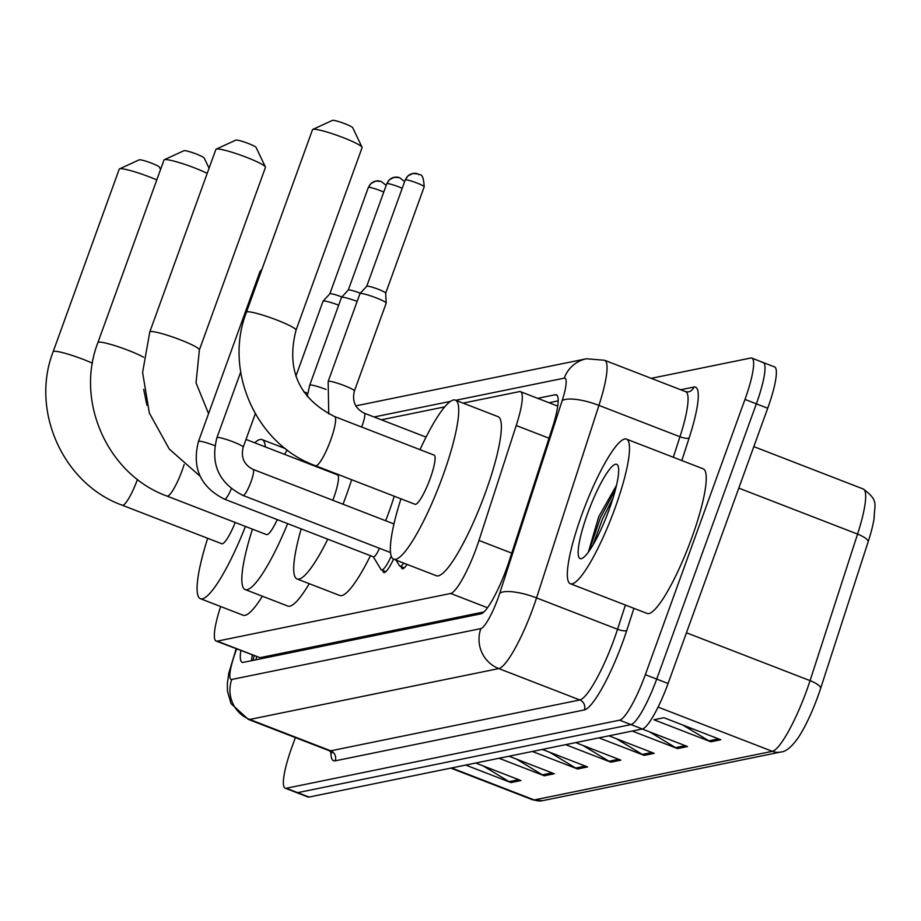 <?xml version="1.0" encoding="UTF-8"?>
<svg xmlns="http://www.w3.org/2000/svg" width="921" height="921" viewBox="0 0 921 921"><rect width="100%" height="100%" fill="white"/><g stroke="black" fill="none" stroke-linecap="round" stroke-linejoin="round"><path stroke-width="1.38" d="M220.649 606.525A46.534 8.634 -68.8 0 0 216.182 641.074L259.987 657.686L483.951 611.947M216.182 641.074A46.534 8.634 -68.8 0 0 217.252 641.143L450.68 593.469A46.534 8.634 -68.8 0 0 478.978 540.454L516.232 425.525A46.534 8.634 -68.8 0 0 520.469 391.678A46.534 8.634 -68.8 0 0 519.398 391.621L463.079 403.122M444.693 406.875L381.363 419.803M393.555 559.162A24.821 4.605 111.2 0 1 383.769 572.505A24.821 4.605 111.2 0 1 382.837 570.479M407.07 564.4A24.821 4.605 111.2 0 1 402.212 568.741A24.821 4.605 111.2 0 1 401.28 566.714M240.818 650.617A46.534 8.634 -68.8 0 0 242.131 662.314A46.534 8.634 -68.8 0 0 243.213 662.383L480.969 613.823A46.534 8.634 -68.8 0 0 509.267 560.808L552.116 428.645A46.534 8.634 -68.8 0 0 556.353 394.798A46.534 8.634 -68.8 0 0 555.271 394.741L537.645 398.333M251.675 660.656A46.534 8.634 111.2 0 1 252.193 655.015M651.239 378.335L750.719 358.027A46.534 8.634 111.2 0 1 751.789 358.085A46.534 8.634 111.2 0 1 744.974 399.438L645.333 674.69A46.534 8.634 111.2 0 1 619.614 720.187L286.281 788.261A46.534 8.634 111.2 0 1 285.199 788.192A46.534 8.634 111.2 0 1 292.015 746.839L295.365 737.594M762.081 362.425A46.534 8.634 111.2 0 1 763.152 362.494L774.526 366.892A46.534 8.634 111.2 0 1 767.711 408.245L668.082 683.497A46.534 8.634 111.2 0 1 642.351 728.995L309.019 797.068L297.644 792.659A46.534 8.634 111.2 0 1 296.574 792.601A46.534 8.634 111.2 0 0 297.644 792.659L630.989 724.585L297.644 792.659L286.281 788.261M668.082 683.497L656.708 679.088A46.534 8.634 111.2 0 1 630.989 724.585A46.534 8.634 111.2 0 0 656.708 679.088L756.348 403.847L656.708 679.088L645.333 674.69M763.152 362.494A46.534 8.634 111.2 0 1 756.348 403.847A46.534 8.634 111.2 0 0 763.152 362.494L751.789 358.085M549.02 402.742L558.172 400.865M720.786 739.747L663.937 717.724L653.945 719.762L710.805 741.785L720.786 739.747M682.841 725.046L708.894 740.841A12.41 12.111 78.5 0 0 710.805 741.785M649.547 731.85L675.588 747.645A12.41 12.111 78.5 0 0 677.499 748.577L687.492 746.54L642.236 729.018M632.243 731.055L677.499 748.577M616.241 738.654L642.294 754.437A12.41 12.111 78.5 0 0 644.193 755.381L654.186 753.343L608.931 735.821M598.938 737.859L644.193 755.381M483.041 765.846L509.083 781.641A12.41 12.111 78.5 0 0 510.994 782.585L520.987 780.548L475.731 763.014M465.738 765.063L510.994 782.585M516.347 759.054L542.388 774.849A12.41 12.111 78.5 0 0 544.299 775.781L554.292 773.744L509.025 756.222M499.044 758.259L544.299 775.781M549.641 752.25L575.683 768.045A12.41 12.111 78.5 0 0 577.594 768.989L587.586 766.94L542.331 749.418M532.338 751.455L577.594 768.989M582.947 745.446L608.988 761.241A12.41 12.111 78.5 0 0 610.899 762.185L620.892 760.147L575.637 742.614M565.644 744.663L610.899 762.185M863.207 488.982C879.474 500.955 874.19 504.409 874.156 518.189A50.874 9.452 111.2 0 1 868.192 541.675L820.692 688.217A50.874 9.452 111.2 0 1 798.657 737.019C791.968 746.758 785.97 751.766 780.674 752.043A15.507 15.139 -101.5 0 1 772.328 751.329A62.052 11.524 -68.8 0 0 810.066 680.642L857.566 534.099A62.052 11.524 -68.8 0 0 863.207 488.982L753.827 446.627M309.019 797.068A46.534 8.634 111.2 0 1 307.948 796.999L285.199 788.192M139.094 159.909A10.856 1.266 19.9 0 1 139.175 159.851A10.856 1.266 19.9 0 1 139.313 159.805A10.856 1.266 19.9 0 1 150.054 162.603A10.856 1.266 19.9 0 1 159.46 167.196L160.553 169.499M156.789 179.906A26.375 3.062 -160.1 0 0 119.857 168.785A26.375 3.062 -160.1 0 0 119.523 168.9A26.375 3.062 -160.1 0 0 119.223 169.165L53.153 351.695A26.375 3.062 19.9 0 1 53.786 351.315A26.375 3.062 19.9 0 1 92.457 363.196M137.459 479.381A26.375 4.893 -68.8 0 1 137.425 479.461A26.375 4.893 -68.8 0 1 122.85 505.249A26.375 4.893 -68.8 0 1 122.24 505.215L221.742 543.735A26.375 4.893 -68.8 0 0 235.212 522.483M245.423 526.444A85.319 15.841 111.2 0 1 200.456 598.708A85.319 15.841 111.2 0 1 207.686 538.301M262.404 596.221A85.319 15.841 111.2 0 1 243.098 615.216L200.456 598.708M254.749 442.805A85.319 15.841 111.2 0 1 262.071 439.593A85.319 15.841 111.2 0 1 265.317 446.904M183.843 150.768A10.856 1.266 19.9 0 1 183.935 150.71A10.856 1.266 19.9 0 1 184.073 150.664A10.856 1.266 19.9 0 1 194.815 153.462A10.856 1.266 19.9 0 1 204.209 158.055L209.067 168.221M207.19 173.39A26.375 3.062 -160.1 0 0 182.588 163.639A26.375 3.062 -160.1 0 0 164.617 159.644A26.375 3.062 -160.1 0 0 164.272 159.759A26.375 3.062 -160.1 0 0 163.984 160.035L97.914 342.566A26.375 3.062 19.9 0 1 98.547 342.175A26.375 3.062 19.9 0 1 118.544 346.837A26.375 3.062 19.9 0 1 143.63 357.244M184.131 464.518A26.375 4.893 -68.8 0 1 182.185 470.32A26.375 4.893 -68.8 0 1 167.61 496.108A26.375 4.893 -68.8 0 1 167 496.074L266.491 534.594A26.375 4.893 -68.8 0 0 277.267 519.617M287.64 523.635A85.319 15.841 111.2 0 1 245.205 589.567A85.319 15.841 111.2 0 1 252.446 529.161M309.226 583.672A85.319 15.841 111.2 0 1 287.847 606.076L245.205 589.567M284.577 454.364A85.319 15.841 111.2 0 1 287.191 449.978M307.361 462.215A85.319 15.841 111.2 0 1 307.165 463.102M235.73 140.176A10.856 1.266 19.9 0 1 235.811 140.119A10.856 1.266 19.9 0 1 235.96 140.073A10.856 1.266 19.9 0 1 246.701 142.87A10.856 1.266 19.9 0 1 256.096 147.452L265.409 166.989A26.375 3.062 -160.1 0 0 242.58 155.845A26.375 3.062 -160.1 0 0 216.493 149.052A26.375 3.062 -160.1 0 0 216.159 149.156A26.375 3.062 -160.1 0 0 215.871 149.432L149.789 331.963A26.375 3.062 19.9 0 1 150.422 331.583A26.375 3.062 19.9 0 1 177.949 338.916A26.375 3.062 19.9 0 1 199.385 349.922L265.455 167.392A26.375 3.062 -160.1 0 0 265.409 166.989M332.815 500.276A26.375 4.893 -68.8 0 0 333.563 498.261A26.375 4.893 -68.8 0 0 337.42 474.822L245.999 439.421M351.638 479.726A85.319 15.841 111.2 0 1 346.215 495.671A85.319 15.841 111.2 0 1 343.015 504.224M327.795 539.188A85.319 15.841 111.2 0 1 297.092 578.975A85.319 15.841 111.2 0 1 301.19 528.884M394.28 496.235A85.319 15.841 111.2 0 1 388.858 512.18A85.319 15.841 111.2 0 1 385.657 520.745M370.438 555.697A85.319 15.841 111.2 0 1 339.734 595.484L297.092 578.975M332.366 120.444A10.856 1.266 19.9 0 1 332.458 120.375A10.856 1.266 19.9 0 1 332.596 120.34A10.856 1.266 19.9 0 1 343.337 123.138A10.856 1.266 19.9 0 1 352.731 127.72L362.045 147.256A26.375 3.062 -160.1 0 0 339.216 136.112A26.375 3.062 -160.1 0 0 313.14 129.32A26.375 3.062 -160.1 0 0 312.795 129.424A26.375 3.062 -160.1 0 0 312.507 129.7L246.425 312.231A26.375 3.062 19.9 0 1 247.058 311.851A26.375 3.062 19.9 0 1 274.596 319.173A26.375 3.062 19.9 0 1 296.021 330.179L362.091 147.648A26.375 3.062 -160.1 0 0 362.045 147.256M334.565 416.557A26.375 4.893 -68.8 0 1 330.708 439.996A26.375 4.893 -68.8 0 1 316.122 465.773A26.375 4.893 -68.8 0 1 315.523 465.738L415.014 504.271A26.375 4.893 -68.8 0 0 430.199 478.517A26.375 4.893 -68.8 0 0 434.056 455.089L334.565 416.557C298.865 398.563 286.017 369.77 296.021 330.179M420.011 449.644A85.319 15.841 111.2 0 1 455.342 400.117A85.319 15.841 111.2 0 1 442.851 475.938A85.319 15.841 111.2 0 1 393.728 559.231A85.319 15.841 111.2 0 1 400.969 498.825M455.342 400.117L497.985 416.637A85.319 15.841 111.2 0 1 485.494 492.447A85.319 15.841 111.2 0 1 436.37 575.752L393.728 559.231M379.475 548.283A13.965 2.59 111.2 0 1 373.477 556.871L224.517 499.194A13.965 2.59 111.2 0 0 225.035 499.147A13.965 2.59 111.2 0 0 231.321 488.74M391.264 556.123A23.267 4.317 111.2 0 1 381.49 569.961A23.267 4.317 111.2 0 1 380.995 569.512L373.304 556.814M214.846 445.672A13.965 1.623 19.9 0 0 199.04 441.205A13.965 1.623 19.9 0 0 198.821 441.24A13.965 1.623 19.9 0 0 198.487 441.435L260.056 271.373A13.965 1.623 19.9 0 1 260.102 271.304A13.965 1.623 19.9 0 1 260.39 271.165A13.965 1.623 19.9 0 1 261.299 271.154M403.789 563.134A23.267 4.317 111.2 0 1 399.933 566.185A23.267 4.317 111.2 0 1 399.449 565.747L396.042 560.129M329.833 293.845A10.085 1.174 19.9 0 1 329.856 293.787A10.085 1.174 19.9 0 1 330.075 293.695A10.085 1.174 19.9 0 1 341.472 296.827A10.085 1.174 19.9 0 1 341.887 296.988M295.883 376.217L323.041 301.213A13.965 1.623 19.9 0 1 323.075 301.144A13.965 1.623 19.9 0 1 338.686 305.173M348.276 290.069A10.085 1.174 19.9 0 1 348.311 290.023A10.085 1.174 19.9 0 1 348.518 289.931A10.085 1.174 19.9 0 1 359.927 293.062A10.085 1.174 19.9 0 1 360.33 293.223M326.069 389.468A13.965 1.623 19.9 0 0 325.827 389.376A13.965 1.623 19.9 0 0 310.25 385.001A13.965 1.623 19.9 0 0 309.709 385.231L341.484 297.448A13.965 1.623 19.9 0 1 341.53 297.379A13.965 1.623 19.9 0 1 357.141 301.409M354.412 390.976A13.965 1.623 19.9 0 0 344.281 385.611A13.965 1.623 19.9 0 0 328.705 381.236A13.965 1.623 19.9 0 0 328.152 381.467L359.938 293.684A13.965 1.623 19.9 0 1 359.973 293.615A13.965 1.623 19.9 0 1 376.056 297.817A13.965 1.623 19.9 0 1 386.198 303.101A13.965 1.623 19.9 0 1 386.187 303.182L354.412 390.976C351.926 401.176 355.218 408.579 364.267 413.184A13.965 2.59 111.2 0 1 362.218 425.583A13.965 2.59 111.2 0 1 361.665 427.056M366.731 286.304A10.085 1.174 19.9 0 1 366.754 286.258A10.085 1.174 19.9 0 1 366.972 286.166A10.085 1.174 19.9 0 1 378.37 289.298A10.085 1.174 19.9 0 1 385.692 293.108A10.085 1.174 19.9 0 1 385.692 293.166M615.067 508.024A77.56 14.402 111.2 0 1 570.41 583.753A77.56 14.402 111.2 0 1 581.773 514.827A77.56 14.402 111.2 0 1 626.43 439.098A77.56 14.402 111.2 0 1 615.067 508.024M626.43 439.098L703.183 468.824A77.56 14.402 111.2 0 1 691.821 537.749A77.56 14.402 111.2 0 1 647.164 613.467L570.41 583.753M616.494 485.344L598.742 516.716L588.381 552.07M587.563 513.642A50.563 9.394 111.2 0 1 618.003 465.761A50.563 9.394 111.2 0 1 609.276 509.209A50.563 9.394 111.2 0 1 582.141 558.368A50.563 9.394 111.2 0 1 587.563 513.642M615.481 489.442L600.319 517.959L589.037 551.219M613.075 497.893L602.576 518.834L592.848 545.255M256.74 656.777A46.534 45.405 78.5 0 0 255.865 659.793M259.987 657.686L217.252 641.143M549.008 438.212L516.232 425.525M511.754 553.141L478.978 540.454M487.531 607.745L450.68 593.469M236.662 649.006A31.026 5.756 -68.8 0 0 235.603 651.861A31.026 5.756 -68.8 0 0 231.781 679.468L480.866 628.606A31.026 5.756 -68.8 0 0 498.008 598.27A31.026 5.756 -68.8 0 0 499.735 593.262L562.132 400.75A31.026 5.756 -68.8 0 0 564.239 378.151L455.791 400.29M562.132 400.75A31.026 8.807 -162 0 1 598.938 405.39L679.963 436.761A62.052 11.524 -68.8 0 0 685.604 391.644L604.59 360.272A62.052 11.524 111.2 0 1 598.938 405.39L536.54 597.902A62.052 11.524 111.2 0 1 533.098 607.918A62.052 11.524 111.2 0 1 498.802 668.588L249.718 719.451A62.052 11.524 111.2 0 1 248.29 719.37L329.304 750.742A62.052 11.524 -68.8 0 0 330.731 750.822L579.816 699.96A62.052 11.524 -68.8 0 0 614.111 639.289A62.052 11.524 -68.8 0 0 617.554 629.273L625.405 605.051M633.924 608.344L626.764 630.436A69.8 12.963 111.2 0 1 584.305 709.953L335.221 760.827A7.759 7.564 78.5 0 0 330.731 750.822L249.718 719.451A31.026 30.266 -101.5 0 1 231.781 679.468M626.764 630.436A7.759 2.199 18 0 1 617.554 629.273L536.54 597.902A31.026 8.807 -162 0 0 499.735 593.262M335.221 760.827A69.8 12.963 111.2 0 1 330.869 751.686M680.734 389.756L693.904 387.062A69.8 12.963 111.2 0 1 689.161 437.924L681.828 460.546M619.614 720.187L642.351 728.995M744.974 399.438L767.711 408.245M480.866 628.606A31.026 30.266 -101.5 0 0 498.802 668.588L579.816 699.96A7.759 7.564 78.5 0 1 584.305 709.953M673.32 457.253L679.963 436.761A7.759 2.199 18 0 0 689.161 437.924M450.404 401.395L374.076 416.983M685.604 391.644L688.344 391.909A7.759 7.564 78.5 0 0 693.904 387.062M564.239 378.151A31.026 30.266 -101.5 0 1 586.458 358.764L355.782 405.873M557.182 395.477L555.271 394.741M868.192 541.675A15.507 4.409 -162 0 0 857.566 534.099L738.803 488.118M820.692 688.217A15.507 4.409 -162 0 0 810.066 680.642L686.433 632.773M451.589 767.953L534.226 799.946A15.507 15.139 78.5 0 0 542.573 800.66L532.799 799.865A62.052 11.524 -68.8 0 0 534.226 799.946L772.328 751.329L658.089 707.098M618.636 759.272L608.988 761.241M585.342 766.076L575.683 768.045M552.036 772.869L542.388 774.849M518.742 779.673L509.083 781.641M651.941 752.469L642.294 754.437M685.236 745.676L675.588 747.645M718.541 738.872L708.894 740.841M243.19 447.18C240.715 457.38 243.996 464.783 253.045 469.388A13.965 2.59 111.2 0 1 251.007 481.798A13.965 2.59 111.2 0 1 243.478 495.383A13.965 2.59 111.2 0 1 242.96 495.429C218.853 483.237 210.172 463.988 216.942 437.671A13.965 1.623 19.9 0 1 217.275 437.475A13.965 1.623 19.9 0 1 217.483 437.44A13.965 1.623 19.9 0 1 232.253 441.504A13.965 1.623 19.9 0 1 243.19 447.18L255.29 413.748M381.213 181.529A10.085 9.843 78.5 0 0 375.78 181.069L371.013 183.486L368.319 187.516A10.085 1.174 19.9 0 1 368.561 187.366A10.085 1.174 19.9 0 1 383.746 192.086M386.187 185.351L381.11 181.414L375.78 181.069A10.085 9.843 78.5 0 0 368.561 187.366M303.711 391.793A13.965 1.623 19.9 0 1 307.384 393.14A13.965 1.623 19.9 0 1 307.614 393.232M399.656 177.753A10.085 9.843 78.5 0 0 394.234 177.293L389.456 179.722L386.774 183.74A10.085 1.174 19.9 0 1 387.016 183.601A10.085 1.174 19.9 0 1 402.201 188.321M404.641 181.575L399.553 177.649L394.234 177.293A10.085 9.843 78.5 0 0 387.016 183.601M418.111 173.988A10.085 9.843 78.5 0 0 412.677 173.528L407.911 175.957L405.217 179.975A10.085 1.174 19.9 0 1 405.459 179.825A10.085 1.174 19.9 0 1 415.981 182.634A10.085 1.174 19.9 0 1 424.178 186.836L385.703 293.143M424.178 186.836C423.292 169.752 418.56 176.521 418.007 173.885L412.677 173.528A10.085 9.843 78.5 0 0 405.459 179.825M254.035 655.729L253.137 660.357M557.723 406.103L520.469 391.678M236.167 648.81L228.776 673.239L227.337 683.635L227.464 691.176L231.044 703.656L248.29 719.37M331.572 751.214L331.836 752.929L329.304 750.742M604.59 360.272L586.458 358.764M780.674 752.043L542.573 800.66M532.799 799.865L450.795 768.114M122.24 505.215C63.089 483.997 30.151 410.616 53.153 351.695M262.071 439.593L285.464 448.654M139.175 159.851L119.523 168.9M167 496.074C107.849 474.856 74.9 401.475 97.914 342.566M146.969 405.39L143.688 389.318M183.935 150.71L164.272 159.759M200.041 476.157L169.291 449.091L149.363 413.092L142.594 372.441L149.789 331.963M208.56 413.633L196.035 382.871L199.385 349.922M235.811 140.119L216.159 149.156M315.523 465.738C256.36 444.521 223.423 371.14 246.425 312.231M332.458 120.375L312.795 129.424M198.487 441.435C191.729 467.753 200.398 487.002 224.517 499.194M381.49 569.961L385.818 571.642M261.99 269.254L260.102 271.304M390.539 552.577L242.96 495.429M399.933 566.185L404.273 567.866M393.969 523.957L253.045 469.388M216.942 437.671L240.692 372.072M368.319 187.516L329.845 293.811L323.075 301.144M309.709 385.231L307.188 396.502M348.311 290.023L341.53 297.379M386.774 183.74L348.288 290.046M328.152 381.467L328.739 413.966M385.692 293.108L386.198 303.101M426.043 437.107L364.267 413.184M405.217 179.975L366.731 286.281L359.973 293.615"/></g></svg>

